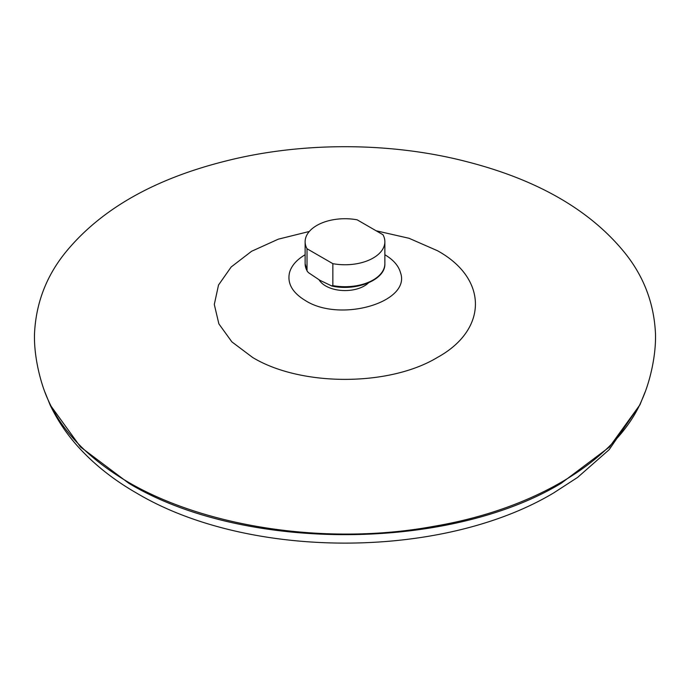<?xml version="1.0" encoding="UTF-8"?>
<svg xmlns="http://www.w3.org/2000/svg" width="690" height="690" viewBox="0 0 690 690"><rect width="100%" height="100%" fill="white"/><g stroke="black" fill="none" stroke-linecap="round" stroke-linejoin="round"><path stroke-width="1.03" d="M305.127 241.742L305.127 263.692A39.865 23.02 0 0 0 307.024 270.704L307.024 248.754A39.865 23.02 180 0 1 305.127 241.742A39.865 23.02 180 0 1 357.144 219.817L382.967 234.729A39.865 23.02 180 0 1 384.865 241.742A39.865 23.02 180 0 1 332.856 263.666L307.024 248.754M331.278 285.832L332.856 285.617A39.865 23.02 0 0 0 384.865 263.692C385.641 279.881 356.281 291.551 331.916 286.039L319.936 280.321L308.603 272.748L307.223 271.299L305.127 263.692M368.512 282.822A27.315 15.775 180 0 1 342.154 290.481A27.315 15.775 180 0 1 319.108 279.829M332.856 285.617L332.856 263.666M44.997 392.274L50.034 404.763L80.54 447.008L128.866 483.311C242.268 551.767 447.732 551.767 561.134 483.311L609.451 447.008L639.966 404.763L644.995 392.291M305.127 254.748C296.648 259.768 291.439 265.736 289.507 272.662C287.109 283.366 292.37 292.646 305.299 300.495C340.213 323.032 411.3 302.142 400.493 272.662C398.553 265.736 393.343 259.768 384.865 254.757M128.495 482.319C206.284 527.548 328.224 545.842 433.622 526.349C536.147 509.134 617.869 458.902 642.243 399.122C649.152 383.985 656.095 357.437 655.5 334.115C654.111 302.625 643.209 274.724 622.794 250.392C588.294 209.148 536.518 179.633 467.458 161.857C390.98 141.838 301.185 141.631 224.483 161.357C154.784 178.977 102.482 208.509 67.568 249.944C46.963 274.344 35.94 302.341 34.5 333.943C33.827 356.471 40.494 383.14 47.757 399.122C61.729 431.147 88.639 458.876 128.495 482.319M309.318 231.469L278.303 239.171L251.583 251.281L231.176 266.978L218.514 285.039L214.297 304.471L218.877 323.877L231.874 341.869L252.575 357.429C300.737 386.685 389.264 386.676 437.426 357.429C488.089 329.63 488.08 278.51 437.426 250.703L409.041 238.283L376.119 230.779M384.865 241.742L384.865 263.692M50.016 404.771C57.822 421.142 68.017 436.02 80.592 449.423C96.203 466.052 114.799 480.568 136.37 492.953C248.262 559.832 441.729 559.832 553.63 492.953L577.59 477.411L609.132 449.707L639.975 404.771M400.493 272.662L400.64 273.249M289.36 273.24L289.507 272.662"/></g></svg>
